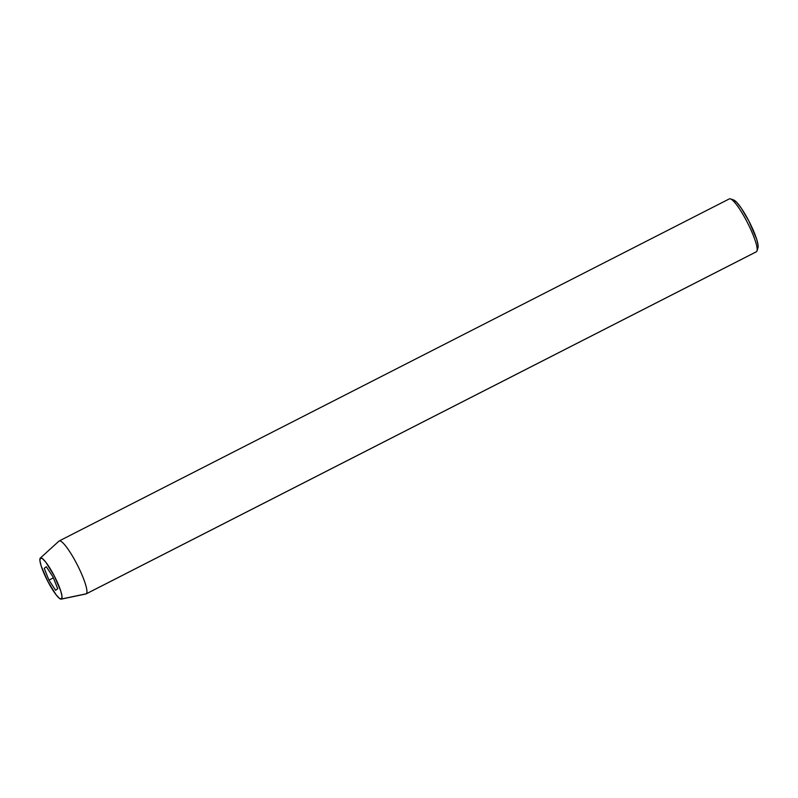 <?xml version="1.0" encoding="UTF-8"?>
<svg xmlns="http://www.w3.org/2000/svg" width="798" height="798" viewBox="0 0 798 798"><rect width="100%" height="100%" fill="white"/><g stroke="black" fill="none" stroke-linecap="round" stroke-linejoin="round"><path stroke-width="1.2" d="M729.212 198.971A29.706 5.307 63 0 1 730.449 198.872A29.706 5.307 63 0 1 747.596 222.911A29.706 5.307 63 0 1 757.003 250.901A29.706 5.307 63 0 1 756.534 251.679A29.706 5.307 -117 0 0 747.367 222.452A29.706 5.307 -117 0 0 729.362 198.872L59.152 540.984A29.706 5.307 63 0 1 77.147 564.565A29.706 5.307 63 0 1 86.314 593.792A29.706 5.307 -117 0 0 76.917 564.106A29.706 5.307 -117 0 0 58.992 541.084L40.359 558.041A23.072 4.13 63 0 1 54.274 575.917A23.072 4.13 63 0 1 61.576 598.979L86.314 593.792L756.534 251.679L86.314 593.792A29.706 5.307 63 0 1 86.164 593.892L756.374 251.779A29.706 5.307 -117 0 0 756.534 251.679A29.706 5.307 63 0 1 756.195 251.849M757.003 250.901L758 247.659A27.222 4.868 -117 0 0 749.372 222.004A27.222 4.868 -117 0 0 733.651 199.969L730.449 198.872M61.266 599.128L85.915 593.981A29.706 5.307 -117 0 0 86.314 593.792L61.576 598.979A23.072 4.13 63 0 1 61.266 599.128A23.072 4.13 63 0 1 47.291 580.385A23.072 4.13 63 0 1 40.309 558.081A23.072 4.13 63 0 1 40.359 558.041L39.9 560.595L41.127 565.872L47.661 581.104L56.129 594.819L59.501 598.41L61.576 598.979L62.035 596.435L60.808 591.158L54.274 575.917L45.805 562.211L42.434 558.61L40.359 558.041L58.992 541.084A29.706 5.307 -117 0 0 58.942 541.134A29.706 5.307 -117 0 0 58.882 541.194A29.706 5.307 63 0 1 58.992 541.084A29.706 5.307 63 0 1 59.152 540.984M53.017 576.904L57.685 588.695L55.631 590.291L48.917 580.116L44.249 568.336L46.304 566.73L53.017 576.904L57.685 588.695L55.631 590.291L48.917 580.116L53.386 577.842L48.917 580.116L44.249 568.336L46.304 566.73L53.017 576.904M733.522 199.929L736.793 202.433L741.322 208.258L748.943 221.166L756.654 239.141L758.1 245.365L757.561 248.378M58.942 541.134L40.309 558.081"/></g></svg>
